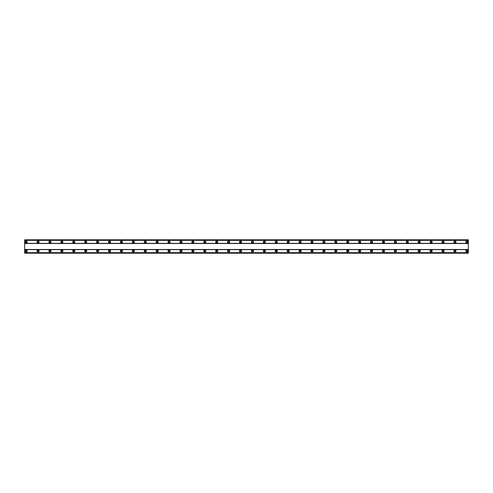<?xml version="1.0" encoding="UTF-8"?>
<svg xmlns="http://www.w3.org/2000/svg" width="493" height="493" viewBox="0 0 493 493"><rect width="100%" height="100%" fill="white"/><g stroke="black" fill="none" stroke-linecap="round" stroke-linejoin="round"><path stroke-width="0.74" d="M26.141 249.926A1.041 1.041 0 0 0 25.094 250.968A1.041 1.041 0 0 0 26.141 252.009A1.041 1.041 0 0 0 27.183 250.968A1.041 1.041 0 0 0 26.141 249.926M466.859 249.926A1.041 1.041 0 0 0 465.817 250.968A1.041 1.041 0 0 0 466.859 252.009A1.041 1.041 0 0 0 467.906 250.968A1.041 1.041 0 0 0 466.859 249.926M454.953 249.926A1.041 1.041 0 0 0 453.905 250.968A1.041 1.041 0 0 0 454.953 252.009A1.041 1.041 0 0 0 455.994 250.968A1.041 1.041 0 0 0 454.953 249.926M443.041 249.926A1.041 1.041 0 0 0 441.993 250.968A1.041 1.041 0 0 0 443.041 252.009A1.041 1.041 0 0 0 444.082 250.968A1.041 1.041 0 0 0 443.041 249.926M431.128 249.926A1.041 1.041 0 0 0 430.087 250.968A1.041 1.041 0 0 0 431.128 252.009A1.041 1.041 0 0 0 432.17 250.968A1.041 1.041 0 0 0 431.128 249.926M419.216 249.926A1.041 1.041 0 0 0 418.175 250.968A1.041 1.041 0 0 0 419.216 252.009A1.041 1.041 0 0 0 420.258 250.968A1.041 1.041 0 0 0 419.216 249.926M407.304 249.926A1.041 1.041 0 0 0 406.263 250.968A1.041 1.041 0 0 0 407.304 252.009A1.041 1.041 0 0 0 408.346 250.968A1.041 1.041 0 0 0 407.304 249.926M395.392 249.926A1.041 1.041 0 0 0 394.351 250.968A1.041 1.041 0 0 0 395.392 252.009A1.041 1.041 0 0 0 396.434 250.968A1.041 1.041 0 0 0 395.392 249.926M383.48 249.926A1.041 1.041 0 0 0 382.439 250.968A1.041 1.041 0 0 0 383.48 252.009A1.041 1.041 0 0 0 384.522 250.968A1.041 1.041 0 0 0 383.48 249.926M371.568 249.926A1.041 1.041 0 0 0 370.526 250.968A1.041 1.041 0 0 0 371.568 252.009A1.041 1.041 0 0 0 372.609 250.968A1.041 1.041 0 0 0 371.568 249.926M359.656 249.926A1.041 1.041 0 0 0 358.614 250.968A1.041 1.041 0 0 0 359.656 252.009A1.041 1.041 0 0 0 360.703 250.968A1.041 1.041 0 0 0 359.656 249.926M347.75 249.926A1.041 1.041 0 0 0 346.702 250.968A1.041 1.041 0 0 0 347.75 252.009A1.041 1.041 0 0 0 348.791 250.968A1.041 1.041 0 0 0 347.75 249.926M335.838 249.926A1.041 1.041 0 0 0 334.796 250.968A1.041 1.041 0 0 0 335.838 252.009A1.041 1.041 0 0 0 336.879 250.968A1.041 1.041 0 0 0 335.838 249.926M323.926 249.926A1.041 1.041 0 0 0 322.884 250.968A1.041 1.041 0 0 0 323.926 252.009A1.041 1.041 0 0 0 324.967 250.968A1.041 1.041 0 0 0 323.926 249.926M312.014 249.926A1.041 1.041 0 0 0 310.972 250.968A1.041 1.041 0 0 0 312.014 252.009A1.041 1.041 0 0 0 313.055 250.968A1.041 1.041 0 0 0 312.014 249.926M300.101 249.926A1.041 1.041 0 0 0 299.06 250.968A1.041 1.041 0 0 0 300.101 252.009A1.041 1.041 0 0 0 301.143 250.968A1.041 1.041 0 0 0 300.101 249.926M288.189 249.926A1.041 1.041 0 0 0 287.148 250.968A1.041 1.041 0 0 0 288.189 252.009A1.041 1.041 0 0 0 289.231 250.968A1.041 1.041 0 0 0 288.189 249.926M276.277 249.926A1.041 1.041 0 0 0 275.236 250.968A1.041 1.041 0 0 0 276.277 252.009A1.041 1.041 0 0 0 277.319 250.968A1.041 1.041 0 0 0 276.277 249.926M264.365 249.926A1.041 1.041 0 0 0 263.324 250.968A1.041 1.041 0 0 0 264.365 252.009A1.041 1.041 0 0 0 265.407 250.968A1.041 1.041 0 0 0 264.365 249.926M252.453 249.926A1.041 1.041 0 0 0 251.412 250.968A1.041 1.041 0 0 0 252.453 252.009A1.041 1.041 0 0 0 253.501 250.968A1.041 1.041 0 0 0 252.453 249.926M240.547 249.926A1.041 1.041 0 0 0 239.499 250.968A1.041 1.041 0 0 0 240.547 252.009A1.041 1.041 0 0 0 241.588 250.968A1.041 1.041 0 0 0 240.547 249.926M228.635 249.926A1.041 1.041 0 0 0 227.593 250.968A1.041 1.041 0 0 0 228.635 252.009A1.041 1.041 0 0 0 229.676 250.968A1.041 1.041 0 0 0 228.635 249.926M216.723 249.926A1.041 1.041 0 0 0 215.681 250.968A1.041 1.041 0 0 0 216.723 252.009A1.041 1.041 0 0 0 217.764 250.968A1.041 1.041 0 0 0 216.723 249.926M204.811 249.926A1.041 1.041 0 0 0 203.769 250.968A1.041 1.041 0 0 0 204.811 252.009A1.041 1.041 0 0 0 205.852 250.968A1.041 1.041 0 0 0 204.811 249.926M192.899 249.926A1.041 1.041 0 0 0 191.857 250.968A1.041 1.041 0 0 0 192.899 252.009A1.041 1.041 0 0 0 193.94 250.968A1.041 1.041 0 0 0 192.899 249.926M180.986 249.926A1.041 1.041 0 0 0 179.945 250.968A1.041 1.041 0 0 0 180.986 252.009A1.041 1.041 0 0 0 182.028 250.968A1.041 1.041 0 0 0 180.986 249.926M169.074 249.926A1.041 1.041 0 0 0 168.033 250.968A1.041 1.041 0 0 0 169.074 252.009A1.041 1.041 0 0 0 170.116 250.968A1.041 1.041 0 0 0 169.074 249.926M157.162 249.926A1.041 1.041 0 0 0 156.121 250.968A1.041 1.041 0 0 0 157.162 252.009A1.041 1.041 0 0 0 158.204 250.968A1.041 1.041 0 0 0 157.162 249.926M145.25 249.926A1.041 1.041 0 0 0 144.209 250.968A1.041 1.041 0 0 0 145.25 252.009A1.041 1.041 0 0 0 146.298 250.968A1.041 1.041 0 0 0 145.25 249.926M133.344 249.926A1.041 1.041 0 0 0 132.297 250.968A1.041 1.041 0 0 0 133.344 252.009A1.041 1.041 0 0 0 134.386 250.968A1.041 1.041 0 0 0 133.344 249.926M121.432 249.926A1.041 1.041 0 0 0 120.391 250.968A1.041 1.041 0 0 0 121.432 252.009A1.041 1.041 0 0 0 122.474 250.968A1.041 1.041 0 0 0 121.432 249.926M109.52 249.926A1.041 1.041 0 0 0 108.478 250.968A1.041 1.041 0 0 0 109.52 252.009A1.041 1.041 0 0 0 110.561 250.968A1.041 1.041 0 0 0 109.52 249.926M97.608 249.926A1.041 1.041 0 0 0 96.566 250.968A1.041 1.041 0 0 0 97.608 252.009A1.041 1.041 0 0 0 98.649 250.968A1.041 1.041 0 0 0 97.608 249.926M85.696 249.926A1.041 1.041 0 0 0 84.654 250.968A1.041 1.041 0 0 0 85.696 252.009A1.041 1.041 0 0 0 86.737 250.968A1.041 1.041 0 0 0 85.696 249.926M73.784 249.926A1.041 1.041 0 0 0 72.742 250.968A1.041 1.041 0 0 0 73.784 252.009A1.041 1.041 0 0 0 74.825 250.968A1.041 1.041 0 0 0 73.784 249.926M61.871 249.926A1.041 1.041 0 0 0 60.83 250.968A1.041 1.041 0 0 0 61.871 252.009A1.041 1.041 0 0 0 62.913 250.968A1.041 1.041 0 0 0 61.871 249.926M49.959 249.926A1.041 1.041 0 0 0 48.918 250.968A1.041 1.041 0 0 0 49.959 252.009A1.041 1.041 0 0 0 51.007 250.968A1.041 1.041 0 0 0 49.959 249.926M38.047 249.926A1.041 1.041 0 0 0 37.006 250.968A1.041 1.041 0 0 0 38.047 252.009A1.041 1.041 0 0 0 39.095 250.968A1.041 1.041 0 0 0 38.047 249.926M26.141 240.991A1.041 1.041 0 0 0 25.094 242.032A1.041 1.041 0 0 0 26.141 243.074A1.041 1.041 0 0 0 27.183 242.032A1.041 1.041 0 0 0 26.141 240.991M466.859 240.991A1.041 1.041 0 0 0 465.817 242.032A1.041 1.041 0 0 0 466.859 243.074A1.041 1.041 0 0 0 467.906 242.032A1.041 1.041 0 0 0 466.859 240.991M454.953 240.991A1.041 1.041 0 0 0 453.905 242.032A1.041 1.041 0 0 0 454.953 243.074A1.041 1.041 0 0 0 455.994 242.032A1.041 1.041 0 0 0 454.953 240.991M443.041 240.991A1.041 1.041 0 0 0 441.993 242.032A1.041 1.041 0 0 0 443.041 243.074A1.041 1.041 0 0 0 444.082 242.032A1.041 1.041 0 0 0 443.041 240.991M431.128 240.991A1.041 1.041 0 0 0 430.087 242.032A1.041 1.041 0 0 0 431.128 243.074A1.041 1.041 0 0 0 432.17 242.032A1.041 1.041 0 0 0 431.128 240.991M419.216 240.991A1.041 1.041 0 0 0 418.175 242.032A1.041 1.041 0 0 0 419.216 243.074A1.041 1.041 0 0 0 420.258 242.032A1.041 1.041 0 0 0 419.216 240.991M407.304 240.991A1.041 1.041 0 0 0 406.263 242.032A1.041 1.041 0 0 0 407.304 243.074A1.041 1.041 0 0 0 408.346 242.032A1.041 1.041 0 0 0 407.304 240.991M395.392 240.991A1.041 1.041 0 0 0 394.351 242.032A1.041 1.041 0 0 0 395.392 243.074A1.041 1.041 0 0 0 396.434 242.032A1.041 1.041 0 0 0 395.392 240.991M383.48 240.991A1.041 1.041 0 0 0 382.439 242.032A1.041 1.041 0 0 0 383.48 243.074A1.041 1.041 0 0 0 384.522 242.032A1.041 1.041 0 0 0 383.48 240.991M371.568 240.991A1.041 1.041 0 0 0 370.526 242.032A1.041 1.041 0 0 0 371.568 243.074A1.041 1.041 0 0 0 372.609 242.032A1.041 1.041 0 0 0 371.568 240.991M359.656 240.991A1.041 1.041 0 0 0 358.614 242.032A1.041 1.041 0 0 0 359.656 243.074A1.041 1.041 0 0 0 360.703 242.032A1.041 1.041 0 0 0 359.656 240.991M347.75 240.991A1.041 1.041 0 0 0 346.702 242.032A1.041 1.041 0 0 0 347.75 243.074A1.041 1.041 0 0 0 348.791 242.032A1.041 1.041 0 0 0 347.75 240.991M335.838 240.991A1.041 1.041 0 0 0 334.796 242.032A1.041 1.041 0 0 0 335.838 243.074A1.041 1.041 0 0 0 336.879 242.032A1.041 1.041 0 0 0 335.838 240.991M323.926 240.991A1.041 1.041 0 0 0 322.884 242.032A1.041 1.041 0 0 0 323.926 243.074A1.041 1.041 0 0 0 324.967 242.032A1.041 1.041 0 0 0 323.926 240.991M312.014 240.991A1.041 1.041 0 0 0 310.972 242.032A1.041 1.041 0 0 0 312.014 243.074A1.041 1.041 0 0 0 313.055 242.032A1.041 1.041 0 0 0 312.014 240.991M300.101 240.991A1.041 1.041 0 0 0 299.06 242.032A1.041 1.041 0 0 0 300.101 243.074A1.041 1.041 0 0 0 301.143 242.032A1.041 1.041 0 0 0 300.101 240.991M288.189 240.991A1.041 1.041 0 0 0 287.148 242.032A1.041 1.041 0 0 0 288.189 243.074A1.041 1.041 0 0 0 289.231 242.032A1.041 1.041 0 0 0 288.189 240.991M276.277 240.991A1.041 1.041 0 0 0 275.236 242.032A1.041 1.041 0 0 0 276.277 243.074A1.041 1.041 0 0 0 277.319 242.032A1.041 1.041 0 0 0 276.277 240.991M264.365 240.991A1.041 1.041 0 0 0 263.324 242.032A1.041 1.041 0 0 0 264.365 243.074A1.041 1.041 0 0 0 265.407 242.032A1.041 1.041 0 0 0 264.365 240.991M252.453 240.991A1.041 1.041 0 0 0 251.412 242.032A1.041 1.041 0 0 0 252.453 243.074A1.041 1.041 0 0 0 253.501 242.032A1.041 1.041 0 0 0 252.453 240.991M240.547 240.991A1.041 1.041 0 0 0 239.499 242.032A1.041 1.041 0 0 0 240.547 243.074A1.041 1.041 0 0 0 241.588 242.032A1.041 1.041 0 0 0 240.547 240.991M228.635 240.991A1.041 1.041 0 0 0 227.593 242.032A1.041 1.041 0 0 0 228.635 243.074A1.041 1.041 0 0 0 229.676 242.032A1.041 1.041 0 0 0 228.635 240.991M216.723 240.991A1.041 1.041 0 0 0 215.681 242.032A1.041 1.041 0 0 0 216.723 243.074A1.041 1.041 0 0 0 217.764 242.032A1.041 1.041 0 0 0 216.723 240.991M204.811 240.991A1.041 1.041 0 0 0 203.769 242.032A1.041 1.041 0 0 0 204.811 243.074A1.041 1.041 0 0 0 205.852 242.032A1.041 1.041 0 0 0 204.811 240.991M192.899 240.991A1.041 1.041 0 0 0 191.857 242.032A1.041 1.041 0 0 0 192.899 243.074A1.041 1.041 0 0 0 193.94 242.032A1.041 1.041 0 0 0 192.899 240.991M180.986 240.991A1.041 1.041 0 0 0 179.945 242.032A1.041 1.041 0 0 0 180.986 243.074A1.041 1.041 0 0 0 182.028 242.032A1.041 1.041 0 0 0 180.986 240.991M169.074 240.991A1.041 1.041 0 0 0 168.033 242.032A1.041 1.041 0 0 0 169.074 243.074A1.041 1.041 0 0 0 170.116 242.032A1.041 1.041 0 0 0 169.074 240.991M157.162 240.991A1.041 1.041 0 0 0 156.121 242.032A1.041 1.041 0 0 0 157.162 243.074A1.041 1.041 0 0 0 158.204 242.032A1.041 1.041 0 0 0 157.162 240.991M145.25 240.991A1.041 1.041 0 0 0 144.209 242.032A1.041 1.041 0 0 0 145.25 243.074A1.041 1.041 0 0 0 146.298 242.032A1.041 1.041 0 0 0 145.25 240.991M133.344 240.991A1.041 1.041 0 0 0 132.297 242.032A1.041 1.041 0 0 0 133.344 243.074A1.041 1.041 0 0 0 134.386 242.032A1.041 1.041 0 0 0 133.344 240.991M121.432 240.991A1.041 1.041 0 0 0 120.391 242.032A1.041 1.041 0 0 0 121.432 243.074A1.041 1.041 0 0 0 122.474 242.032A1.041 1.041 0 0 0 121.432 240.991M109.52 240.991A1.041 1.041 0 0 0 108.478 242.032A1.041 1.041 0 0 0 109.52 243.074A1.041 1.041 0 0 0 110.561 242.032A1.041 1.041 0 0 0 109.52 240.991M97.608 240.991A1.041 1.041 0 0 0 96.566 242.032A1.041 1.041 0 0 0 97.608 243.074A1.041 1.041 0 0 0 98.649 242.032A1.041 1.041 0 0 0 97.608 240.991M85.696 240.991A1.041 1.041 0 0 0 84.654 242.032A1.041 1.041 0 0 0 85.696 243.074A1.041 1.041 0 0 0 86.737 242.032A1.041 1.041 0 0 0 85.696 240.991M73.784 240.991A1.041 1.041 0 0 0 72.742 242.032A1.041 1.041 0 0 0 73.784 243.074A1.041 1.041 0 0 0 74.825 242.032A1.041 1.041 0 0 0 73.784 240.991M61.871 240.991A1.041 1.041 0 0 0 60.83 242.032A1.041 1.041 0 0 0 61.871 243.074A1.041 1.041 0 0 0 62.913 242.032A1.041 1.041 0 0 0 61.871 240.991M49.959 240.991A1.041 1.041 0 0 0 48.918 242.032A1.041 1.041 0 0 0 49.959 243.074A1.041 1.041 0 0 0 51.007 242.032A1.041 1.041 0 0 0 49.959 240.991M38.047 240.991A1.041 1.041 0 0 0 37.006 242.032A1.041 1.041 0 0 0 38.047 243.074A1.041 1.041 0 0 0 39.095 242.032A1.041 1.041 0 0 0 38.047 240.991M26.141 242.704A0.672 0.672 0 0 1 25.47 242.032A0.672 0.672 0 0 1 26.141 241.36A0.672 0.672 0 0 1 26.807 242.032A0.672 0.672 0 0 1 26.141 242.704M466.859 242.704A0.672 0.672 0 0 1 466.193 242.032A0.672 0.672 0 0 1 466.859 241.36A0.672 0.672 0 0 1 467.53 242.032A0.672 0.672 0 0 1 466.859 242.704M454.953 242.704A0.672 0.672 0 0 1 454.281 242.032A0.672 0.672 0 0 1 454.953 241.36A0.672 0.672 0 0 1 455.618 242.032A0.672 0.672 0 0 1 454.953 242.704M443.041 242.704A0.672 0.672 0 0 1 442.369 242.032A0.672 0.672 0 0 1 443.041 241.36A0.672 0.672 0 0 1 443.706 242.032A0.672 0.672 0 0 1 443.041 242.704M431.128 242.704A0.672 0.672 0 0 1 430.457 242.032A0.672 0.672 0 0 1 431.128 241.36A0.672 0.672 0 0 1 431.794 242.032A0.672 0.672 0 0 1 431.128 242.704M419.216 242.704A0.672 0.672 0 0 1 418.545 242.032A0.672 0.672 0 0 1 419.216 241.36A0.672 0.672 0 0 1 419.888 242.032A0.672 0.672 0 0 1 419.216 242.704M407.304 242.704A0.672 0.672 0 0 1 406.633 242.032A0.672 0.672 0 0 1 407.304 241.36A0.672 0.672 0 0 1 407.976 242.032A0.672 0.672 0 0 1 407.304 242.704M395.392 242.704A0.672 0.672 0 0 1 394.72 242.032A0.672 0.672 0 0 1 395.392 241.36A0.672 0.672 0 0 1 396.064 242.032A0.672 0.672 0 0 1 395.392 242.704M383.48 242.704A0.672 0.672 0 0 1 382.808 242.032A0.672 0.672 0 0 1 383.48 241.36A0.672 0.672 0 0 1 384.152 242.032A0.672 0.672 0 0 1 383.48 242.704M371.568 242.704A0.672 0.672 0 0 1 370.902 242.032A0.672 0.672 0 0 1 371.568 241.36A0.672 0.672 0 0 1 372.24 242.032A0.672 0.672 0 0 1 371.568 242.704M359.656 242.704A0.672 0.672 0 0 1 358.99 242.032A0.672 0.672 0 0 1 359.656 241.36A0.672 0.672 0 0 1 360.328 242.032A0.672 0.672 0 0 1 359.656 242.704M347.75 242.704A0.672 0.672 0 0 1 347.078 242.032A0.672 0.672 0 0 1 347.75 241.36A0.672 0.672 0 0 1 348.415 242.032A0.672 0.672 0 0 1 347.75 242.704M335.838 242.704A0.672 0.672 0 0 1 335.166 242.032A0.672 0.672 0 0 1 335.838 241.36A0.672 0.672 0 0 1 336.503 242.032A0.672 0.672 0 0 1 335.838 242.704M323.926 242.704A0.672 0.672 0 0 1 323.254 242.032A0.672 0.672 0 0 1 323.926 241.36A0.672 0.672 0 0 1 324.591 242.032A0.672 0.672 0 0 1 323.926 242.704M312.014 242.704A0.672 0.672 0 0 1 311.342 242.032A0.672 0.672 0 0 1 312.014 241.36A0.672 0.672 0 0 1 312.685 242.032A0.672 0.672 0 0 1 312.014 242.704M300.101 242.704A0.672 0.672 0 0 1 299.43 242.032A0.672 0.672 0 0 1 300.101 241.36A0.672 0.672 0 0 1 300.773 242.032A0.672 0.672 0 0 1 300.101 242.704M288.189 242.704A0.672 0.672 0 0 1 287.518 242.032A0.672 0.672 0 0 1 288.189 241.36A0.672 0.672 0 0 1 288.861 242.032A0.672 0.672 0 0 1 288.189 242.704M276.277 242.704A0.672 0.672 0 0 1 275.605 242.032A0.672 0.672 0 0 1 276.277 241.36A0.672 0.672 0 0 1 276.949 242.032A0.672 0.672 0 0 1 276.277 242.704M264.365 242.704A0.672 0.672 0 0 1 263.7 242.032A0.672 0.672 0 0 1 264.365 241.36A0.672 0.672 0 0 1 265.037 242.032A0.672 0.672 0 0 1 264.365 242.704M252.453 242.704A0.672 0.672 0 0 1 251.787 242.032A0.672 0.672 0 0 1 252.453 241.36A0.672 0.672 0 0 1 253.125 242.032A0.672 0.672 0 0 1 252.453 242.704M240.547 242.704A0.672 0.672 0 0 1 239.875 242.032A0.672 0.672 0 0 1 240.547 241.36A0.672 0.672 0 0 1 241.213 242.032A0.672 0.672 0 0 1 240.547 242.704M228.635 242.704A0.672 0.672 0 0 1 227.963 242.032A0.672 0.672 0 0 1 228.635 241.36A0.672 0.672 0 0 1 229.3 242.032A0.672 0.672 0 0 1 228.635 242.704M216.723 242.704A0.672 0.672 0 0 1 216.051 242.032A0.672 0.672 0 0 1 216.723 241.36A0.672 0.672 0 0 1 217.395 242.032A0.672 0.672 0 0 1 216.723 242.704M204.811 242.704A0.672 0.672 0 0 1 204.139 242.032A0.672 0.672 0 0 1 204.811 241.36A0.672 0.672 0 0 1 205.482 242.032A0.672 0.672 0 0 1 204.811 242.704M192.899 242.704A0.672 0.672 0 0 1 192.227 242.032A0.672 0.672 0 0 1 192.899 241.36A0.672 0.672 0 0 1 193.57 242.032A0.672 0.672 0 0 1 192.899 242.704M180.986 242.704A0.672 0.672 0 0 1 180.315 242.032A0.672 0.672 0 0 1 180.986 241.36A0.672 0.672 0 0 1 181.658 242.032A0.672 0.672 0 0 1 180.986 242.704M169.074 242.704A0.672 0.672 0 0 1 168.409 242.032A0.672 0.672 0 0 1 169.074 241.36A0.672 0.672 0 0 1 169.746 242.032A0.672 0.672 0 0 1 169.074 242.704M157.162 242.704A0.672 0.672 0 0 1 156.497 242.032A0.672 0.672 0 0 1 157.162 241.36A0.672 0.672 0 0 1 157.834 242.032A0.672 0.672 0 0 1 157.162 242.704M145.25 242.704A0.672 0.672 0 0 1 144.585 242.032A0.672 0.672 0 0 1 145.25 241.36A0.672 0.672 0 0 1 145.922 242.032A0.672 0.672 0 0 1 145.25 242.704M133.344 242.704A0.672 0.672 0 0 1 132.672 242.032A0.672 0.672 0 0 1 133.344 241.36A0.672 0.672 0 0 1 134.01 242.032A0.672 0.672 0 0 1 133.344 242.704M121.432 242.704A0.672 0.672 0 0 1 120.76 242.032A0.672 0.672 0 0 1 121.432 241.36A0.672 0.672 0 0 1 122.098 242.032A0.672 0.672 0 0 1 121.432 242.704M109.52 242.704A0.672 0.672 0 0 1 108.848 242.032A0.672 0.672 0 0 1 109.52 241.36A0.672 0.672 0 0 1 110.192 242.032A0.672 0.672 0 0 1 109.52 242.704M97.608 242.704A0.672 0.672 0 0 1 96.936 242.032A0.672 0.672 0 0 1 97.608 241.36A0.672 0.672 0 0 1 98.28 242.032A0.672 0.672 0 0 1 97.608 242.704M85.696 242.704A0.672 0.672 0 0 1 85.024 242.032A0.672 0.672 0 0 1 85.696 241.36A0.672 0.672 0 0 1 86.367 242.032A0.672 0.672 0 0 1 85.696 242.704M73.784 242.704A0.672 0.672 0 0 1 73.112 242.032A0.672 0.672 0 0 1 73.784 241.36A0.672 0.672 0 0 1 74.455 242.032A0.672 0.672 0 0 1 73.784 242.704M61.871 242.704A0.672 0.672 0 0 1 61.206 242.032A0.672 0.672 0 0 1 61.871 241.36A0.672 0.672 0 0 1 62.543 242.032A0.672 0.672 0 0 1 61.871 242.704M49.959 242.704A0.672 0.672 0 0 1 49.294 242.032A0.672 0.672 0 0 1 49.959 241.36A0.672 0.672 0 0 1 50.631 242.032A0.672 0.672 0 0 1 49.959 242.704M38.047 242.704A0.672 0.672 0 0 1 37.382 242.032A0.672 0.672 0 0 1 38.047 241.36A0.672 0.672 0 0 1 38.719 242.032A0.672 0.672 0 0 1 38.047 242.704M26.141 251.64A0.672 0.672 0 0 1 25.47 250.968A0.672 0.672 0 0 1 26.141 250.296A0.672 0.672 0 0 1 26.807 250.968A0.672 0.672 0 0 1 26.141 251.64M466.859 251.64A0.672 0.672 0 0 1 466.193 250.968A0.672 0.672 0 0 1 466.859 250.296A0.672 0.672 0 0 1 467.53 250.968A0.672 0.672 0 0 1 466.859 251.64M454.953 251.64A0.672 0.672 0 0 1 454.281 250.968A0.672 0.672 0 0 1 454.953 250.296A0.672 0.672 0 0 1 455.618 250.968A0.672 0.672 0 0 1 454.953 251.64M443.041 251.64A0.672 0.672 0 0 1 442.369 250.968A0.672 0.672 0 0 1 443.041 250.296A0.672 0.672 0 0 1 443.706 250.968A0.672 0.672 0 0 1 443.041 251.64M431.128 251.64A0.672 0.672 0 0 1 430.457 250.968A0.672 0.672 0 0 1 431.128 250.296A0.672 0.672 0 0 1 431.794 250.968A0.672 0.672 0 0 1 431.128 251.64M419.216 251.64A0.672 0.672 0 0 1 418.545 250.968A0.672 0.672 0 0 1 419.216 250.296A0.672 0.672 0 0 1 419.888 250.968A0.672 0.672 0 0 1 419.216 251.64M407.304 251.64A0.672 0.672 0 0 1 406.633 250.968A0.672 0.672 0 0 1 407.304 250.296A0.672 0.672 0 0 1 407.976 250.968A0.672 0.672 0 0 1 407.304 251.64M395.392 251.64A0.672 0.672 0 0 1 394.72 250.968A0.672 0.672 0 0 1 395.392 250.296A0.672 0.672 0 0 1 396.064 250.968A0.672 0.672 0 0 1 395.392 251.64M383.48 251.64A0.672 0.672 0 0 1 382.808 250.968A0.672 0.672 0 0 1 383.48 250.296A0.672 0.672 0 0 1 384.152 250.968A0.672 0.672 0 0 1 383.48 251.64M371.568 251.64A0.672 0.672 0 0 1 370.902 250.968A0.672 0.672 0 0 1 371.568 250.296A0.672 0.672 0 0 1 372.24 250.968A0.672 0.672 0 0 1 371.568 251.64M359.656 251.64A0.672 0.672 0 0 1 358.99 250.968A0.672 0.672 0 0 1 359.656 250.296A0.672 0.672 0 0 1 360.328 250.968A0.672 0.672 0 0 1 359.656 251.64M347.75 251.64A0.672 0.672 0 0 1 347.078 250.968A0.672 0.672 0 0 1 347.75 250.296A0.672 0.672 0 0 1 348.415 250.968A0.672 0.672 0 0 1 347.75 251.64M335.838 251.64A0.672 0.672 0 0 1 335.166 250.968A0.672 0.672 0 0 1 335.838 250.296A0.672 0.672 0 0 1 336.503 250.968A0.672 0.672 0 0 1 335.838 251.64M323.926 251.64A0.672 0.672 0 0 1 323.254 250.968A0.672 0.672 0 0 1 323.926 250.296A0.672 0.672 0 0 1 324.591 250.968A0.672 0.672 0 0 1 323.926 251.64M312.014 251.64A0.672 0.672 0 0 1 311.342 250.968A0.672 0.672 0 0 1 312.014 250.296A0.672 0.672 0 0 1 312.685 250.968A0.672 0.672 0 0 1 312.014 251.64M300.101 251.64A0.672 0.672 0 0 1 299.43 250.968A0.672 0.672 0 0 1 300.101 250.296A0.672 0.672 0 0 1 300.773 250.968A0.672 0.672 0 0 1 300.101 251.64M288.189 251.64A0.672 0.672 0 0 1 287.518 250.968A0.672 0.672 0 0 1 288.189 250.296A0.672 0.672 0 0 1 288.861 250.968A0.672 0.672 0 0 1 288.189 251.64M276.277 251.64A0.672 0.672 0 0 1 275.605 250.968A0.672 0.672 0 0 1 276.277 250.296A0.672 0.672 0 0 1 276.949 250.968A0.672 0.672 0 0 1 276.277 251.64M264.365 251.64A0.672 0.672 0 0 1 263.7 250.968A0.672 0.672 0 0 1 264.365 250.296A0.672 0.672 0 0 1 265.037 250.968A0.672 0.672 0 0 1 264.365 251.64M252.453 251.64A0.672 0.672 0 0 1 251.787 250.968A0.672 0.672 0 0 1 252.453 250.296A0.672 0.672 0 0 1 253.125 250.968A0.672 0.672 0 0 1 252.453 251.64M240.547 251.64A0.672 0.672 0 0 1 239.875 250.968A0.672 0.672 0 0 1 240.547 250.296A0.672 0.672 0 0 1 241.213 250.968A0.672 0.672 0 0 1 240.547 251.64M228.635 251.64A0.672 0.672 0 0 1 227.963 250.968A0.672 0.672 0 0 1 228.635 250.296A0.672 0.672 0 0 1 229.3 250.968A0.672 0.672 0 0 1 228.635 251.64M216.723 251.64A0.672 0.672 0 0 1 216.051 250.968A0.672 0.672 0 0 1 216.723 250.296A0.672 0.672 0 0 1 217.395 250.968A0.672 0.672 0 0 1 216.723 251.64M204.811 251.64A0.672 0.672 0 0 1 204.139 250.968A0.672 0.672 0 0 1 204.811 250.296A0.672 0.672 0 0 1 205.482 250.968A0.672 0.672 0 0 1 204.811 251.64M192.899 251.64A0.672 0.672 0 0 1 192.227 250.968A0.672 0.672 0 0 1 192.899 250.296A0.672 0.672 0 0 1 193.57 250.968A0.672 0.672 0 0 1 192.899 251.64M180.986 251.64A0.672 0.672 0 0 1 180.315 250.968A0.672 0.672 0 0 1 180.986 250.296A0.672 0.672 0 0 1 181.658 250.968A0.672 0.672 0 0 1 180.986 251.64M169.074 251.64A0.672 0.672 0 0 1 168.409 250.968A0.672 0.672 0 0 1 169.074 250.296A0.672 0.672 0 0 1 169.746 250.968A0.672 0.672 0 0 1 169.074 251.64M157.162 251.64A0.672 0.672 0 0 1 156.497 250.968A0.672 0.672 0 0 1 157.162 250.296A0.672 0.672 0 0 1 157.834 250.968A0.672 0.672 0 0 1 157.162 251.64M145.25 251.64A0.672 0.672 0 0 1 144.585 250.968A0.672 0.672 0 0 1 145.25 250.296A0.672 0.672 0 0 1 145.922 250.968A0.672 0.672 0 0 1 145.25 251.64M133.344 251.64A0.672 0.672 0 0 1 132.672 250.968A0.672 0.672 0 0 1 133.344 250.296A0.672 0.672 0 0 1 134.01 250.968A0.672 0.672 0 0 1 133.344 251.64M121.432 251.64A0.672 0.672 0 0 1 120.76 250.968A0.672 0.672 0 0 1 121.432 250.296A0.672 0.672 0 0 1 122.098 250.968A0.672 0.672 0 0 1 121.432 251.64M109.52 251.64A0.672 0.672 0 0 1 108.848 250.968A0.672 0.672 0 0 1 109.52 250.296A0.672 0.672 0 0 1 110.192 250.968A0.672 0.672 0 0 1 109.52 251.64M97.608 251.64A0.672 0.672 0 0 1 96.936 250.968A0.672 0.672 0 0 1 97.608 250.296A0.672 0.672 0 0 1 98.28 250.968A0.672 0.672 0 0 1 97.608 251.64M85.696 251.64A0.672 0.672 0 0 1 85.024 250.968A0.672 0.672 0 0 1 85.696 250.296A0.672 0.672 0 0 1 86.367 250.968A0.672 0.672 0 0 1 85.696 251.64M73.784 251.64A0.672 0.672 0 0 1 73.112 250.968A0.672 0.672 0 0 1 73.784 250.296A0.672 0.672 0 0 1 74.455 250.968A0.672 0.672 0 0 1 73.784 251.64M61.871 251.64A0.672 0.672 0 0 1 61.206 250.968A0.672 0.672 0 0 1 61.871 250.296A0.672 0.672 0 0 1 62.543 250.968A0.672 0.672 0 0 1 61.871 251.64M49.959 251.64A0.672 0.672 0 0 1 49.294 250.968A0.672 0.672 0 0 1 49.959 250.296A0.672 0.672 0 0 1 50.631 250.968A0.672 0.672 0 0 1 49.959 251.64M38.047 251.64A0.672 0.672 0 0 1 37.382 250.968A0.672 0.672 0 0 1 38.047 250.296A0.672 0.672 0 0 1 38.719 250.968A0.672 0.672 0 0 1 38.047 251.64M24.65 253.199L24.65 239.801L468.35 239.801L468.35 253.199L24.65 253.199M24.65 252.693L468.35 252.693M468.35 253.162L24.65 253.162M468.35 252.656L24.65 252.656M24.65 249.624L468.35 249.624M468.35 249.476L24.65 249.476M24.65 243.524L468.35 243.524M468.35 243.376L24.65 243.376M24.65 240.344L468.35 240.344M24.65 239.838L468.35 239.838M468.35 240.307L24.65 240.307"/></g></svg>
